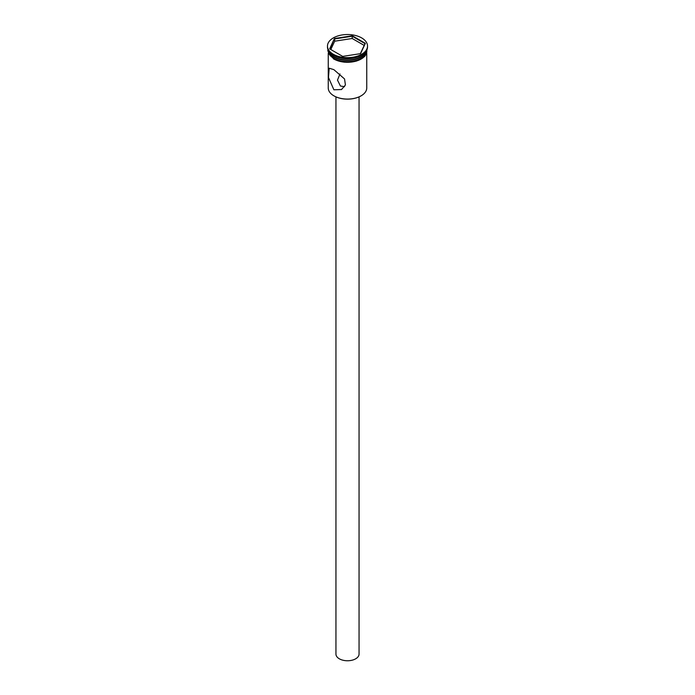 <?xml version="1.0" encoding="UTF-8"?>
<svg xmlns="http://www.w3.org/2000/svg" width="695" height="695" viewBox="0 0 695 695"><rect width="100%" height="100%" fill="white"/><g stroke="black" fill="none" stroke-linecap="round" stroke-linejoin="round"><path stroke-width="1.04" d="M361 95.884A18.947 10.938 180 0 1 360.896 95.945A18.947 10.938 180 0 1 334.104 95.945L333.887 95.823A19.252 11.111 0 0 0 361.113 95.823A19.252 11.111 0 0 0 366.752 87.961L366.752 53.298M339.977 73.939L337.492 80.099L340.42 86.015L344.572 86.693M359.054 96.883L359.054 654.091A11.554 6.672 180 0 1 351.922 660.25A11.554 6.672 180 0 1 339.334 658.808A11.554 6.672 180 0 1 335.946 654.091L335.946 96.883M333.887 69.665L329.204 68.206L328.474 77.475L333.887 89.785L341.523 89.542L345.424 84.964L344.546 78.952L333.887 69.665M328.483 50.579A19.252 11.111 0 0 0 333.887 56.712L334.217 56.903A18.791 10.851 0 0 0 360.783 56.903A18.791 10.851 0 0 0 360.948 56.808M334.217 56.903L333.887 56.712A19.252 11.111 0 0 0 361.113 56.712A19.252 11.111 0 0 0 366.517 50.579M327.475 46.087L327.475 46.965A20.025 11.563 0 0 0 333.339 55.14L333.887 55.452A19.252 11.111 0 0 0 361.113 55.452L361.661 55.14A20.025 11.563 0 0 0 367.525 46.965L367.525 46.087A20.025 11.563 0 0 0 361.661 37.912A20.025 11.563 0 0 0 339.838 35.41A20.025 11.563 0 0 0 327.475 46.087A20.025 11.563 0 0 0 333.339 54.262A20.025 11.563 0 0 0 355.162 56.764A20.025 11.563 0 0 0 367.525 46.087M333.887 55.452L333.339 55.14A20.025 11.563 0 0 0 361.661 55.14M328.248 50.144L328.248 50.492A19.252 11.111 0 0 0 333.887 58.345A19.252 11.111 0 0 0 354.867 60.76A19.252 11.111 0 0 0 366.752 50.492L366.752 50.144M328.344 50.327A19.252 11.111 0 0 0 333.887 57.094A19.252 11.111 0 0 0 353.981 59.7A19.252 11.111 0 0 0 366.656 50.327M334.104 95.945L333.887 95.823A19.252 11.111 0 0 1 328.248 87.961L328.248 53.298M334.425 38.538L352.287 35.775L365.362 43.325L360.575 53.637L342.713 56.399L329.639 48.85L334.425 38.538L329.977 49.05M334.677 41.196L334.677 38.937L352.191 36.227L352.191 38.486L334.677 41.196L330.811 49.527M360.358 53.671L365.023 43.629L352.191 36.227L352.287 35.775M364.189 45.41L352.191 38.486M366.821 50.804A19.33 11.163 180 0 1 355.145 61.369A19.33 11.163 180 0 1 333.835 59.006M328.188 50.023A19.33 11.163 0 0 0 333.835 58.38A19.33 11.163 0 0 0 355.267 60.708A19.33 11.163 0 0 0 366.812 50.023M367.073 49.406L364.788 56.373L356.127 61.195L344.294 62.194L333.643 59.023L327.788 50.813L327.927 49.406"/></g></svg>
